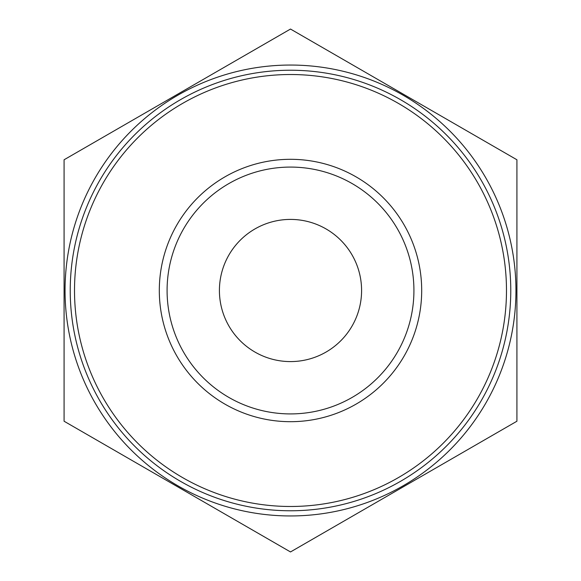 <?xml version="1.0" encoding="UTF-8"?>
<svg xmlns="http://www.w3.org/2000/svg" width="581" height="581" viewBox="0 0 581 581"><rect width="100%" height="100%" fill="white"/><g stroke="black" fill="none" stroke-linecap="round" stroke-linejoin="round"><path stroke-width="0.87" d="M516.923 421.225L290.5 551.95L64.077 421.225L64.077 159.775L290.5 29.05L516.923 159.775L516.923 421.225M159.31 290.5A131.19 131.19 0 0 1 356.095 176.885A131.19 131.19 0 0 1 356.095 404.115A131.19 131.19 0 0 1 159.31 290.5M70.236 290.5A220.264 220.264 0 0 1 400.636 99.743A220.264 220.264 0 0 1 400.636 481.257A220.264 220.264 0 0 1 70.236 290.5M65.05 290.5A225.45 225.45 0 0 1 403.229 95.255A225.45 225.45 0 0 1 403.229 485.745A225.45 225.45 0 0 1 65.05 290.5M167.088 290.5A123.412 123.412 0 0 1 352.209 183.618A123.412 123.412 0 0 1 352.209 397.382A123.412 123.412 0 0 1 167.088 290.5A123.412 123.412 0 0 1 352.209 183.618A123.412 123.412 0 0 1 352.209 397.382A123.412 123.412 0 0 1 167.088 290.5M219.415 290.5A71.085 71.085 0 0 1 326.043 228.936A71.085 71.085 0 0 1 326.043 352.064A71.085 71.085 0 0 1 219.415 290.5M74.513 290.5A215.987 215.987 0 0 1 398.493 103.454A215.987 215.987 0 0 1 398.493 477.546A215.987 215.987 0 0 1 74.513 290.5"/></g></svg>
